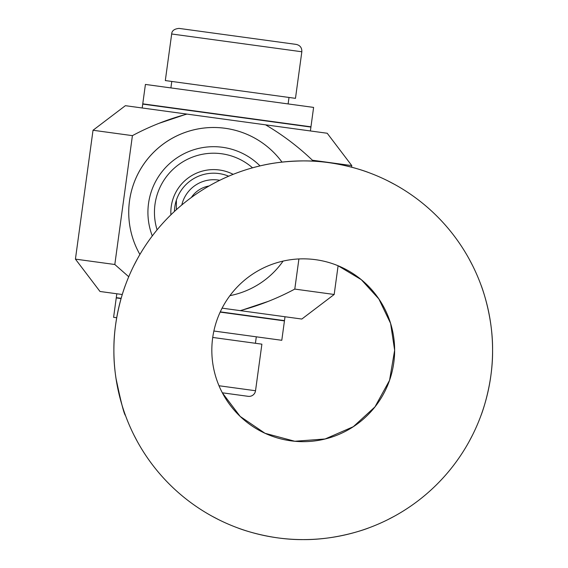 <?xml version="1.0" encoding="UTF-8"?>
<svg xmlns="http://www.w3.org/2000/svg" width="568" height="568" viewBox="0 0 568 568"><rect width="100%" height="100%" fill="white"/><g stroke="black" fill="none" stroke-linecap="round" stroke-linejoin="round"><path stroke-width="0.85" d="M285.008 316.745L284.483 320.629L220.285 311.86M142.199 107.984L142.724 104.1L310.923 127.076L310.391 130.959M136.916 248.741A84.88 84.88 0 0 1 282.005 162.107A84.88 84.88 0 0 0 129.504 200.873A84.88 84.88 0 0 0 139.905 254.471M128.744 276.744L114.814 264.503L132.415 135.638C149.725 126.38 167.922 119.202 187.014 114.104L125.379 105.683L93.024 130.257L75.423 259.122L114.814 264.503M222.102 308.154L301.828 319.046L334.183 294.472L294.792 289.091C277.482 298.349 259.285 305.527 240.193 310.625M294.792 289.091L298.91 258.951M312.272 161.127L312.393 160.226C298.236 146.686 282.63 134.886 265.568 124.832L187.014 114.104M241.798 310.234L268.174 301.402M185.409 114.495L159.033 123.327M75.423 259.122L99.996 291.476L122.276 294.515M312.393 160.226L351.784 165.607L327.211 133.253L265.568 124.832M132.415 135.638L93.024 130.257M229.919 295.658A84.88 84.88 0 0 0 283.098 261.095A84.88 84.88 0 0 1 229.919 295.658M121.154 298.321L116.284 297.653L116.816 293.77M179.034 28.4L296.248 44.41C300.124 45.334 301.991 47.783 301.835 51.766L171.678 33.988C171.856 30.743 174.305 28.876 179.034 28.4M301.835 51.766L295.474 98.342L175.91 82.012L165.316 80.564L171.678 33.988M159.104 86.3L145.415 84.433L142.76 103.837L310.959 126.82L313.607 107.409L159.104 86.3M218.999 385.75L255.529 390.741A6.532 6.532 0 0 1 248.173 396.329L222.329 392.8L240.172 416.422L265.007 433.285L294.799 441.258L325.116 438.979L353.317 426.696L374.958 406.901L389.549 380.333L394.639 350.257L390.599 323.405L378.835 298.917L361.291 279.669L338.102 265.76L334.183 294.472M255.422 343.285L256.303 336.817M255.529 390.741L261.891 344.165L212.73 337.449M121.083 298.569L116.248 297.909L113.6 317.32L116.703 317.746M213.873 331.016L281.792 340.296L284.447 320.892L220.171 312.109M231.936 394.114L248.173 396.329M174.44 211.466A39.178 39.178 0 0 1 228.677 176.208M170.911 214.825A42.763 42.763 0 0 1 233.185 174.348M260.03 165.906A65.682 65.682 0 0 0 152.295 235.933A65.682 65.682 0 0 1 260.03 165.906C272.484 162.817 286.883 161.149 303.234 160.907A189.343 189.343 0 0 1 467.208 444.929A189.343 189.343 0 0 1 139.259 444.929A189.343 189.343 0 0 1 303.234 160.907C338.365 160.531 369.228 172.707 368.525 172.523L368.525 172.523M191.324 197.522A26.767 26.767 0 0 1 209.081 185.977M219.759 180.304A32.646 32.646 0 0 0 181.803 204.977M176.385 200.135L176.385 209.684M133.707 265.916L137.413 258.845M137.413 441.663L133.707 434.591M472.761 434.591L469.054 441.663M469.054 258.845L472.761 265.916M125.5 284.966L125.507 284.966C125.691 284.263 113.508 315.126 113.891 350.257C113.508 385.381 125.691 416.252 125.507 415.549C124.094 414.342 120.913 401.881 115.957 378.174M480.968 415.549L480.968 415.549C480.776 416.252 492.96 385.381 492.577 350.257C492.96 315.126 480.776 284.263 480.968 284.966L480.968 284.966M303.234 441.663A91.405 91.405 0 0 1 211.829 350.257A91.405 91.405 0 0 1 303.234 258.845A91.405 91.405 0 0 1 394.639 350.257A91.405 91.405 0 0 1 303.234 441.663M387.575 519.777L394.639 516.078M211.829 516.078L218.9 519.777M394.639 184.437L387.575 180.731M237.942 527.991L237.942 527.984C237.239 527.8 268.11 539.983 303.234 539.6C338.365 539.983 369.228 527.8 368.525 527.984L368.525 527.984M252.533 167.823A59.157 59.157 0 0 0 157.095 229.862M351.784 165.607L351.571 167.184M171.784 81.444L170.897 87.912M289.005 97.462L288.118 103.93"/></g></svg>
